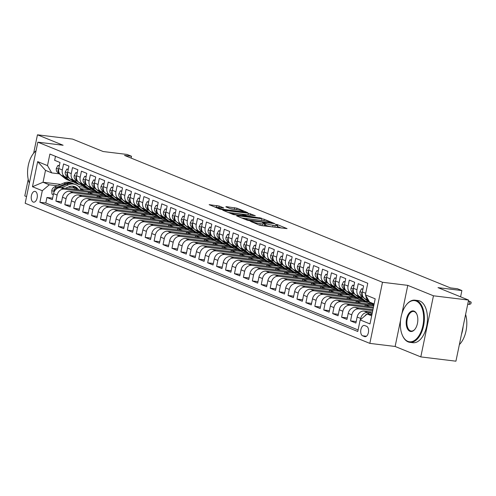 <?xml version="1.0" encoding="UTF-8"?>
<svg xmlns="http://www.w3.org/2000/svg" width="496" height="496" viewBox="0 0 496 496"><rect width="100%" height="100%" fill="white"/><g stroke="black" fill="none" stroke-linecap="round" stroke-linejoin="round"><path stroke-width="0.74" d="M250.263 221.179L259.222 225.091L261.479 225.618L287.06 228.625L277.493 224.669L275.385 224.316L276.768 224.924A5.338 0.657 11.7 0 1 277.58 225.469A5.338 0.657 11.7 0 1 275.162 225.525L273.091 225.277A5.338 0.657 11.7 0 1 265.875 223.597L263.091 222.741L262.558 222.754L263.94 223.361A5.338 0.657 11.7 0 1 264.759 223.907A5.338 0.657 11.7 0 1 262.334 223.963L260.264 223.708A5.338 0.657 11.7 0 1 253.047 222.034L250.263 221.179M33.176 202.046A5.437 3.013 -83 0 0 33.61 202.163A5.437 3.013 -83 0 0 37.2 197.526A5.437 3.013 -83 0 0 35.365 191.481A5.437 3.013 -83 0 0 34.931 191.363A5.437 3.013 -83 0 0 31.341 196.001A5.437 3.013 -83 0 0 33.176 202.046M219.12 206.026L209.145 204.668L219.74 209.045L221.991 209.566L247.578 212.579L236.983 208.202L226.312 206.652L225.81 206.838L230.237 208.636L236.666 209.672A4.464 0.552 11.7 0 1 241.161 210.577A4.464 0.552 11.7 0 1 243.375 211.532A4.464 0.552 11.7 0 1 241.354 211.581L225.01 209.585A4.464 0.552 11.7 0 1 220.509 208.686A4.464 0.552 11.7 0 1 218.296 207.725A4.464 0.552 11.7 0 1 220.317 207.681L223.801 207.991L219.12 206.026L218.798 207.582M400.57 320.193L395.126 346.468L420.8 356.903L433.454 295.796L468.584 300.08L437.999 287.643L461.888 290.557L457.424 288.746L450.399 287.885L124.49 155.403L131.514 156.259L127.05 154.442L103.162 151.528L72.583 139.097L37.454 134.813L33.647 153.208M433.454 295.796L407.78 285.361L382.49 282.274L37.832 142.166L63.122 145.254L37.454 134.813M237.156 215.729L236.654 215.921L246.996 220.125L249.252 220.646L274.834 223.659L264.238 219.282L261.981 218.761L237.156 215.729L237.082 216.095M233.368 214.582L222.772 210.211L248.353 213.218L255.291 215.71L244.466 214.501L243.964 214.687L246.896 215.884L261.392 218.172L233.368 214.582M28.229 179.372L24.8 195.92L26.555 196.633M468.584 300.08L455.929 361.187L420.8 356.903M52.619 198.158L46.953 197.464L52.309 199.64L53.556 193.614L57.133 195.064A6.801 5.599 -67.9 0 1 64.12 189.143L98.964 193.397L88.393 192.274L88.121 193.595M61.547 201.785L55.881 201.097L61.237 203.273L62.49 197.247L66.061 198.698A6.801 5.599 -67.9 0 1 73.048 192.777L107.892 197.024L97.321 195.901L97.049 197.228M70.475 205.412L64.809 204.724L70.165 206.9L71.418 200.874L74.989 202.325A6.801 5.599 -67.9 0 1 81.976 196.404L116.827 200.657L106.249 199.535L105.977 200.855M79.403 209.045L73.737 208.351L79.1 210.533L80.346 204.501L83.917 205.958A6.801 5.599 -67.9 0 1 90.904 200.037L125.755 204.284L115.177 203.162L114.905 204.488M88.331 212.672L82.671 211.984L88.028 214.16L89.274 208.134L92.845 209.585A6.801 5.599 -67.9 0 1 99.832 203.664L134.683 207.911L124.112 206.795L123.833 208.115M97.266 216.306L91.599 215.611L96.956 217.794L98.202 211.761L101.773 213.212A6.801 5.599 -67.9 0 1 108.76 207.291L143.611 211.544L133.04 210.422L132.767 211.742M106.194 219.933L100.527 219.244L105.884 221.421L107.13 215.394L110.701 216.845A6.801 5.599 -67.9 0 1 117.695 210.924L152.539 215.171L141.968 214.055L141.695 215.376M115.122 223.566L109.455 222.871L114.812 225.048L116.064 219.021L119.635 220.472A6.801 5.599 -67.9 0 1 126.623 214.551L161.467 218.804L150.896 217.682L150.623 219.003M124.05 227.193L118.383 226.505L123.74 228.681L124.992 222.654L128.563 224.105A6.801 5.599 -67.9 0 1 135.551 218.184L170.401 222.431L159.824 221.315L159.551 222.636M132.978 230.82L127.311 230.132L132.668 232.308L133.92 226.281L137.491 227.732A6.801 5.599 -67.9 0 1 144.479 221.811L179.329 226.064L168.752 224.942L168.479 226.263M141.906 234.453L136.245 233.759L141.602 235.941L142.848 229.908L146.419 231.365A6.801 5.599 -67.9 0 1 153.407 225.444L188.257 229.691L177.686 228.569L177.407 229.896M150.834 238.08L145.173 237.392L150.53 239.568L151.776 233.542L155.347 234.992A6.801 5.599 -67.9 0 1 162.335 229.071L197.185 233.318L186.614 232.202L186.341 233.523M159.768 241.713L154.101 241.019L159.458 243.201L160.704 237.169L164.275 238.626A6.801 5.599 -67.9 0 1 171.269 232.705L206.113 236.952L195.542 235.829L195.269 237.156M168.696 245.34L163.029 244.652L168.386 246.828L169.632 240.802L173.203 242.253A6.801 5.599 -67.9 0 1 180.197 236.332L215.041 240.579L204.47 239.463L204.197 240.783M177.624 248.973L171.957 248.279L177.314 250.461L178.566 244.429L182.137 245.88A6.801 5.599 -67.9 0 1 189.125 239.959L223.969 244.212L213.398 243.09L213.125 244.41M186.552 252.6L180.885 251.912L186.242 254.088L187.494 248.062L191.065 249.513A6.801 5.599 -67.9 0 1 198.053 243.592L232.903 247.839L222.326 246.723L222.053 248.043M195.48 256.234L189.813 255.539L195.176 257.715L196.422 251.689L199.993 253.14A6.801 5.599 -67.9 0 1 206.981 247.219L241.831 251.472L231.254 250.35L230.981 251.67M204.408 259.861L198.747 259.172L204.104 261.349L205.35 255.322L208.921 256.773A6.801 5.599 -67.9 0 1 215.909 250.852L250.759 255.099L240.188 253.983L239.909 255.304M213.336 263.488L207.675 262.799L213.032 264.976L214.278 258.949L217.849 260.4A6.801 5.599 -67.9 0 1 224.837 254.479L259.687 258.732L249.116 257.61L248.843 258.931M222.27 267.121L216.603 266.426L221.96 268.609L223.206 262.576L226.777 264.033A6.801 5.599 -67.9 0 1 233.771 258.112L268.615 262.359L258.044 261.237L257.771 262.564M231.198 270.748L225.531 270.06L230.888 272.236L232.134 266.209L235.712 267.66A6.801 5.599 -67.9 0 1 242.699 261.739L277.543 265.986L266.972 264.87L266.699 266.191M240.126 274.381L234.459 273.687L239.816 275.869L241.068 269.836L244.64 271.293A6.801 5.599 -67.9 0 1 251.627 265.372L286.471 269.619L275.9 268.497L275.627 269.818M249.054 278.008L243.387 277.32L248.744 279.496L249.996 273.47L253.568 274.92A6.801 5.599 -67.9 0 1 260.555 268.999L295.405 273.246L284.828 272.13L284.555 273.451M257.982 281.641L252.315 280.947L257.678 283.123L258.924 277.097L262.496 278.547A6.801 5.599 -67.9 0 1 269.483 272.626L304.333 276.88L293.756 275.757L293.483 277.078M266.91 285.268L261.249 284.58L266.606 286.756L267.852 280.73L271.424 282.181A6.801 5.599 -67.9 0 1 278.411 276.26L313.261 280.507L302.69 279.391L302.411 280.711M275.844 288.901L270.177 288.207L275.534 290.383L276.78 284.357L280.352 285.808A6.801 5.599 -67.9 0 1 287.339 279.887L322.189 284.14L311.618 283.018L311.345 284.338M284.772 292.528L279.105 291.84L284.462 294.016L285.708 287.99L289.28 289.441A6.801 5.599 -67.9 0 1 296.273 283.52L331.117 287.767L320.546 286.645L320.273 287.971M293.7 296.155L288.033 295.467L293.39 297.643L294.643 291.617L298.214 293.068A6.801 5.599 -67.9 0 1 305.201 287.147L340.045 291.4L329.474 290.278L329.201 291.598M302.628 299.789L296.961 299.094L302.318 301.277L303.571 295.244L307.142 296.701A6.801 5.599 -67.9 0 1 314.129 290.78L348.979 295.027L338.402 293.905L338.129 295.232M311.556 303.416L305.889 302.727L311.246 304.904L312.499 298.877L316.07 300.328A6.801 5.599 -67.9 0 1 323.057 294.407L357.907 298.654L347.33 297.538L347.057 298.859M320.484 307.049L314.824 306.354L320.18 308.537L321.427 302.504L324.998 303.955A6.801 5.599 -67.9 0 1 331.985 298.04L366.835 302.287L356.264 301.165L355.985 302.486M329.412 310.676L323.752 309.988L329.108 312.164L330.355 306.137L333.926 307.588A6.801 5.599 -67.9 0 1 340.913 301.667L373.773 305.672M338.346 314.309L332.68 313.615L338.036 315.791L339.283 309.764L342.854 311.215A6.801 5.599 -67.9 0 1 349.847 305.294L373.259 308.152M347.274 317.936L341.608 317.248L346.964 319.424L348.211 313.398L351.788 314.848A6.801 5.599 -67.9 0 1 358.775 308.927L372.744 310.632M356.202 321.563L350.536 320.875L355.892 323.051L357.145 317.025A6.801 5.599 -67.9 0 1 364.132 311.104L371.696 312.027M368.472 300.154L365.403 298.902A6.801 5.599 -67.9 0 1 362.34 291.921L363.587 285.894L358.23 283.718L356.984 289.745A6.801 5.599 -67.9 0 0 360.046 296.726A6.801 5.599 -67.9 0 0 361.237 297.036L362.923 297.24M360.046 296.726L356.475 295.275A6.801 5.599 112.1 0 1 353.412 288.294L354.659 282.261L349.302 280.085L348.056 286.111A6.801 5.599 -67.9 0 0 351.112 293.099A6.801 5.599 -67.9 0 0 352.309 293.403L353.995 293.613M351.112 293.099L347.541 291.648A6.801 5.599 112.1 0 1 344.484 284.661L345.731 278.634L340.374 276.458L339.128 282.484A6.801 5.599 -67.9 0 0 342.184 289.466A6.801 5.599 -67.9 0 0 343.381 289.776L345.067 289.98M342.184 289.466L338.613 288.015A6.801 5.599 112.1 0 1 335.556 281.034L336.803 275.007L331.446 272.825L330.2 278.857A6.801 5.599 -67.9 0 0 333.256 285.839A6.801 5.599 -67.9 0 0 334.447 286.149L336.139 286.353M333.256 285.839L329.685 284.388A6.801 5.599 112.1 0 1 326.622 277.4L327.875 271.374L322.518 269.198L321.265 275.224A6.801 5.599 -67.9 0 0 324.328 282.205A6.801 5.599 -67.9 0 0 325.519 282.515L327.211 282.72M324.328 282.205L320.757 280.755A6.801 5.599 112.1 0 1 317.694 273.773L318.947 267.747L313.59 265.565L312.337 271.597A6.801 5.599 -67.9 0 0 315.4 278.578A6.801 5.599 -67.9 0 0 316.591 278.888L318.283 279.093M315.4 278.578L311.829 277.128A6.801 5.599 112.1 0 1 308.766 270.14L310.019 264.114L304.656 261.938L303.409 267.964A6.801 5.599 -67.9 0 0 306.472 274.951A6.801 5.599 -67.9 0 0 307.663 275.255L309.355 275.466M306.472 274.951L302.901 273.494A6.801 5.599 112.1 0 1 299.838 266.513L301.084 260.487L295.728 258.311L294.481 264.337A6.801 5.599 -67.9 0 0 297.544 271.318A6.801 5.599 -67.9 0 0 298.735 271.628L300.421 271.833M297.544 271.318L293.967 269.867A6.801 5.599 112.1 0 1 290.91 262.886L292.156 256.854L286.8 254.677L285.553 260.704A6.801 5.599 -67.9 0 0 288.61 267.691A6.801 5.599 -67.9 0 0 289.807 267.995L291.493 268.206M288.61 267.691L285.039 266.24A6.801 5.599 112.1 0 1 281.982 259.253L283.228 253.227L277.872 251.05L276.625 257.077A6.801 5.599 -67.9 0 0 279.682 264.058A6.801 5.599 -67.9 0 0 280.879 264.368L282.565 264.573M279.682 264.058L276.111 262.607A6.801 5.599 112.1 0 1 273.054 255.626L274.3 249.593L268.944 247.417L267.691 253.444A6.801 5.599 -67.9 0 0 270.754 260.431A6.801 5.599 -67.9 0 0 271.944 260.741L273.637 260.946M270.754 260.431L267.183 258.98A6.801 5.599 112.1 0 1 264.12 251.993L265.372 245.966L260.016 243.79L258.763 249.817A6.801 5.599 -67.9 0 0 261.826 256.798A6.801 5.599 -67.9 0 0 263.016 257.108L264.709 257.312M261.826 256.798L258.255 255.347A6.801 5.599 112.1 0 1 255.192 248.366L256.444 242.339L251.088 240.157L249.835 246.19A6.801 5.599 -67.9 0 0 252.898 253.171A6.801 5.599 -67.9 0 0 254.088 253.481L255.781 253.685M252.898 253.171L249.327 251.72A6.801 5.599 112.1 0 1 246.264 244.733L247.51 238.706L242.153 236.53L240.907 242.556A6.801 5.599 -67.9 0 0 243.97 249.538A6.801 5.599 -67.9 0 0 245.16 249.848L246.853 250.052M243.97 249.538L240.399 248.087A6.801 5.599 112.1 0 1 237.336 241.106L238.582 235.079L233.225 232.897L231.979 238.929A6.801 5.599 -67.9 0 0 235.036 245.911A6.801 5.599 -67.9 0 0 236.232 246.221L237.919 246.425M235.036 245.911L231.465 244.46A6.801 5.599 112.1 0 1 228.408 237.479L229.654 231.446L224.297 229.27L223.051 235.296A6.801 5.599 -67.9 0 0 226.108 242.284A6.801 5.599 -67.9 0 0 227.304 242.587L228.991 242.798M226.108 242.284L222.537 240.827A6.801 5.599 112.1 0 1 219.48 233.845L220.726 227.819L215.369 225.643L214.123 231.669A6.801 5.599 -67.9 0 0 217.18 238.65A6.801 5.599 -67.9 0 0 218.37 238.96L220.063 239.165M217.18 238.65L213.609 237.2A6.801 5.599 112.1 0 1 210.552 230.218L211.798 224.186L206.441 222.01L205.189 228.036A6.801 5.599 -67.9 0 0 208.252 235.023A6.801 5.599 -67.9 0 0 209.442 235.327L211.135 235.538M208.252 235.023L204.681 233.573A6.801 5.599 112.1 0 1 201.618 226.585L202.87 220.559L197.513 218.383L196.261 224.409A6.801 5.599 -67.9 0 0 199.324 231.39A6.801 5.599 -67.9 0 0 200.514 231.7L202.207 231.905M199.324 231.39L195.753 229.939A6.801 5.599 112.1 0 1 192.69 222.958L193.942 216.926L188.579 214.749L187.333 220.782A6.801 5.599 -67.9 0 0 190.396 227.763A6.801 5.599 -67.9 0 0 191.586 228.073L193.279 228.278M190.396 227.763L186.825 226.312A6.801 5.599 112.1 0 1 183.762 219.325L185.008 213.299L179.651 211.122L178.405 217.149A6.801 5.599 -67.9 0 0 181.468 224.13A6.801 5.599 -67.9 0 0 182.658 224.44L184.345 224.645M181.468 224.13L177.897 222.679A6.801 5.599 112.1 0 1 174.834 215.698L176.08 209.672L170.723 207.489L169.477 213.522A6.801 5.599 -67.9 0 0 172.534 220.503A6.801 5.599 -67.9 0 0 173.73 220.813L175.417 221.018M172.534 220.503L168.962 219.052A6.801 5.599 112.1 0 1 165.906 212.065L167.152 206.038L161.795 203.862L160.549 209.889A6.801 5.599 -67.9 0 0 163.606 216.876A6.801 5.599 -67.9 0 0 164.802 217.18L166.489 217.384M163.606 216.876L160.034 215.419A6.801 5.599 112.1 0 1 156.978 208.438L158.224 202.411L152.867 200.229L151.621 206.262A6.801 5.599 -67.9 0 0 154.678 213.243A6.801 5.599 -67.9 0 0 155.868 213.553L157.561 213.757M154.678 213.243L151.106 211.792A6.801 5.599 112.1 0 1 148.044 204.811L149.296 198.778L143.939 196.602L142.687 202.628A6.801 5.599 -67.9 0 0 145.75 209.616A6.801 5.599 -67.9 0 0 146.94 209.92L148.633 210.13M145.75 209.616L142.178 208.159A6.801 5.599 112.1 0 1 139.116 201.178L140.368 195.151L135.011 192.975L133.759 199.001A6.801 5.599 -67.9 0 0 136.822 205.983A6.801 5.599 -67.9 0 0 138.012 206.293L139.705 206.497M136.822 205.983L133.25 204.532A6.801 5.599 112.1 0 1 130.188 197.551L131.44 191.518L126.077 189.342L124.831 195.368A6.801 5.599 -67.9 0 0 127.894 202.356A6.801 5.599 -67.9 0 0 129.084 202.659L130.777 202.87M127.894 202.356L124.322 200.905A6.801 5.599 112.1 0 1 121.26 193.917L122.506 187.891L117.149 185.715L115.903 191.741A6.801 5.599 -67.9 0 0 118.966 198.722A6.801 5.599 -67.9 0 0 120.156 199.032L121.842 199.237M118.966 198.722L115.388 197.272A6.801 5.599 112.1 0 1 112.332 190.29L113.578 184.264L108.221 182.082L106.975 188.114A6.801 5.599 -67.9 0 0 110.031 195.095A6.801 5.599 -67.9 0 0 111.228 195.405L112.914 195.61M110.031 195.095L106.46 193.645A6.801 5.599 112.1 0 1 103.404 186.657L104.65 180.631L99.293 178.455L98.047 184.481A6.801 5.599 -67.9 0 0 101.103 191.462A6.801 5.599 -67.9 0 0 102.3 191.772L103.986 191.977M101.103 191.462L97.532 190.011A6.801 5.599 112.1 0 1 94.476 183.03L95.722 177.004L90.365 174.821L89.113 180.854A6.801 5.599 -67.9 0 0 92.175 187.835A6.801 5.599 -67.9 0 0 93.366 188.145L95.058 188.35M92.175 187.835L88.604 186.384A6.801 5.599 112.1 0 1 85.541 179.397L86.794 173.371L81.437 171.194L80.185 177.221A6.801 5.599 -67.9 0 0 83.247 184.208A6.801 5.599 -67.9 0 0 84.438 184.512L86.13 184.723M83.247 184.208L79.676 182.751A6.801 5.599 112.1 0 1 76.613 175.77L77.866 169.744L72.509 167.567L71.257 173.594A6.801 5.599 -67.9 0 0 74.319 180.575A6.801 5.599 -67.9 0 0 75.51 180.885L77.202 181.09M74.319 180.575L70.748 179.124A6.801 5.599 112.1 0 1 67.685 172.143L68.932 166.11L63.575 163.934L62.329 169.961A6.801 5.599 -67.9 0 0 65.391 176.948A6.801 5.599 -67.9 0 0 66.582 177.252L68.268 177.463M53.556 193.614A6.801 5.599 112.1 0 1 60.549 187.693L95.393 191.94L98.964 193.397M62.49 197.247A6.801 5.599 112.1 0 1 69.477 191.326L104.321 195.573L107.892 197.024M71.418 200.874A6.801 5.599 112.1 0 1 78.405 194.953L113.255 199.2L116.827 200.657M80.346 204.501A6.801 5.599 112.1 0 1 87.333 198.58L122.183 202.833L125.755 204.284M89.274 208.134A6.801 5.599 112.1 0 1 96.261 202.213L131.111 206.46L134.683 207.911M98.202 211.761A6.801 5.599 112.1 0 1 105.189 205.84L140.039 210.093L143.611 211.544M107.13 215.394A6.801 5.599 112.1 0 1 114.123 209.473L148.967 213.72L152.539 215.171M116.064 219.021A6.801 5.599 112.1 0 1 123.051 213.1L157.895 217.353L161.467 218.804M124.992 222.654A6.801 5.599 112.1 0 1 131.979 216.733L166.823 220.98L170.401 222.431M133.92 226.281A6.801 5.599 112.1 0 1 140.907 220.36L175.758 224.607L179.329 226.064M142.848 229.908A6.801 5.599 112.1 0 1 149.835 223.994L184.686 228.241L188.257 229.691M151.776 233.542A6.801 5.599 112.1 0 1 158.763 227.621L193.614 231.868L197.185 233.318M160.704 237.169A6.801 5.599 112.1 0 1 167.691 231.248L202.542 235.501L206.113 236.952M169.632 240.802A6.801 5.599 112.1 0 1 176.626 234.881L211.47 239.128L215.041 240.579M178.566 244.429A6.801 5.599 112.1 0 1 185.554 238.508L220.398 242.761L223.969 244.212M187.494 248.062A6.801 5.599 112.1 0 1 194.482 242.141L229.332 246.388L232.903 247.839M196.422 251.689A6.801 5.599 112.1 0 1 203.41 245.768L238.26 250.021L241.831 251.472M205.35 255.322A6.801 5.599 112.1 0 1 212.338 249.401L247.188 253.648L250.759 255.099M214.278 258.949A6.801 5.599 112.1 0 1 221.266 253.028L256.116 257.275L259.687 258.732M223.206 262.576A6.801 5.599 112.1 0 1 230.2 256.655L265.044 260.908L268.615 262.359M232.134 266.209A6.801 5.599 112.1 0 1 239.128 260.288L273.972 264.535L277.543 265.986M241.068 269.836A6.801 5.599 112.1 0 1 248.056 263.915L282.9 268.169L286.471 269.619M249.996 273.47A6.801 5.599 112.1 0 1 256.984 267.549L291.834 271.796L295.405 273.246M258.924 277.097A6.801 5.599 112.1 0 1 265.912 271.176L300.762 275.429L304.333 276.88M267.852 280.73A6.801 5.599 112.1 0 1 274.84 274.809L309.69 279.056L313.261 280.507M276.78 284.357A6.801 5.599 112.1 0 1 283.768 278.436L318.618 282.683L322.189 284.14M285.708 287.99A6.801 5.599 112.1 0 1 292.702 282.069L327.546 286.316L331.117 287.767M294.643 291.617A6.801 5.599 112.1 0 1 301.63 285.696L336.474 289.943L340.045 291.4M303.571 295.244A6.801 5.599 112.1 0 1 310.558 289.323L345.402 293.576L348.979 295.027M312.499 298.877A6.801 5.599 112.1 0 1 319.486 292.956L354.336 297.203L357.907 298.654M321.427 302.504A6.801 5.599 112.1 0 1 328.414 296.583L363.264 300.836L366.835 302.287M330.355 306.137A6.801 5.599 112.1 0 1 337.342 300.216L372.192 304.463L373.879 305.152M339.283 309.764A6.801 5.599 112.1 0 1 346.27 303.843L373.463 307.16M348.211 313.398A6.801 5.599 112.1 0 1 355.204 307.477L372.949 309.64M366.687 326.343L364.721 325.543A5.27 2.914 -83 0 0 364.3 325.432A5.27 2.914 -83 0 0 360.821 329.921A5.27 2.914 -83 0 0 362.601 335.786L364.566 336.586A5.27 2.914 -83 0 0 364.988 336.691A5.27 2.914 -83 0 0 368.46 332.202A5.27 2.914 -83 0 0 366.687 326.343M382.49 282.274L369.836 343.381L25.178 203.273L37.832 142.166M46.953 197.464L45.806 202.994L39.903 202.275L357.777 331.495L360.17 319.932L367.158 314.011L371.926 314.594M39.903 202.275L42.296 190.718L32.476 186.725L37.677 161.622L47.498 165.614L49.891 154.051L367.765 283.272L365.366 294.835L375.193 298.821L369.991 323.925L360.17 319.932M360.462 319.684L360.716 318.475A6.801 5.599 -67.9 0 1 367.703 312.554L369.811 312.815M368.441 300.099A6.801 5.599 -67.9 0 1 365.769 295.523M55.471 156.321L54.647 160.307L60.004 162.483L58.757 168.51A6.801 5.599 112.1 0 0 61.82 175.491L65.391 176.948M350.536 320.875L351.788 314.848M341.608 317.248L342.854 311.215M332.68 313.615L333.926 307.588M323.752 309.988L324.998 303.955M314.824 306.354L316.07 300.328M305.889 302.727L307.142 296.701M296.961 299.094L298.214 293.068M288.033 295.467L289.28 289.441M279.105 291.84L280.352 285.808M270.177 288.207L271.424 282.181M261.249 284.58L262.496 278.547M252.315 280.947L253.568 274.92M243.387 277.32L244.64 271.293M234.459 273.687L235.712 267.66M225.531 270.06L226.777 264.033M216.603 266.426L217.849 260.4M207.675 262.799L208.921 256.773M198.747 259.172L199.993 253.14M189.813 255.539L191.065 249.513M180.885 251.912L182.137 245.88M171.957 248.279L173.203 242.253M163.029 244.652L164.275 238.626M154.101 241.019L155.347 234.992M145.173 237.392L146.419 231.365M136.245 233.759L137.491 227.732M127.311 230.132L128.563 224.105M118.383 226.505L119.635 220.472M109.455 222.871L110.701 216.845M100.527 219.244L101.773 213.212M91.599 215.611L92.845 209.585M82.671 211.984L83.917 205.958M73.737 208.351L74.989 202.325M64.809 204.724L66.061 198.698M55.881 201.097L57.133 195.064M45.806 202.994L358.093 329.945M83.954 186.422L83.787 187.221L78.715 186.608M60.593 184.394L43.04 182.255L49.29 184.797L57.3 185.771M68.188 187.097L73.985 187.81M80.253 188.573L90.036 189.763L80.358 188.753M83.787 187.221L90.036 189.763M367.158 314.011L371.665 315.847M374.127 303.955L369.619 302.126L365.366 294.835M395.126 346.468L369.836 343.381M131.136 158.1L131.514 156.259M460.592 296.831L461.888 290.557M59.34 173.829L51.751 172.906L45.502 170.364L43.04 182.255L32.476 186.725M103.695 195.498L98.933 193.558M112.623 199.125L107.861 197.191M121.551 202.752L116.789 200.818M130.479 206.386L125.717 204.451M139.413 210.013L134.645 208.078M148.341 213.646L143.58 211.705M157.269 217.273L152.508 215.338M166.197 220.906L161.436 218.965M175.125 224.533L170.364 222.599M184.053 228.16L179.292 226.226M192.981 231.793L188.22 229.859M201.915 235.42L197.148 233.486M210.843 239.053L206.082 237.119M219.771 242.68L215.01 240.746M228.699 246.314L223.938 244.373M237.627 249.941L232.866 248.006M246.555 253.574L241.794 251.633M255.483 257.201L250.722 255.266M264.418 260.828L259.656 258.893M273.346 264.461L268.584 262.527M282.274 268.088L277.512 266.154M291.202 271.721L286.44 269.787M300.13 275.348L295.368 273.414M309.058 278.981L304.296 277.041M317.992 282.608L313.224 280.674M326.92 286.242L322.158 284.301M335.848 289.869L331.086 287.934M344.776 293.496L340.014 291.561M353.704 297.129L348.942 295.194M362.632 300.756L357.87 298.821M371.56 304.389L366.798 302.448M94.767 191.865L90.005 189.931M373.736 305.84L365.192 304.798L364.92 306.119M369.954 306.733L365.192 304.798M361.026 303.099L356.264 301.165M352.098 299.472L347.33 297.538M343.164 295.845L338.402 293.905M334.236 292.212L329.474 290.278M325.308 288.585L320.546 286.645M316.38 284.952L311.618 283.018M307.452 281.325L302.69 279.391M298.524 277.692L293.756 275.757M289.59 274.065L284.828 272.13M280.662 270.438L275.9 268.497M271.734 266.805L266.972 264.87M262.806 263.178L258.044 261.237M253.878 259.544L249.116 257.61M244.95 255.917L240.188 253.983M236.022 252.284L231.254 250.35M227.087 248.657L222.326 246.723M218.159 245.024L213.398 243.09M209.231 241.397L204.47 239.463M200.303 237.77L195.542 235.829M191.375 234.137L186.614 232.202M182.447 230.51L177.686 228.569M173.513 226.877L168.752 224.942M164.585 223.25L159.824 221.315M155.657 219.616L150.896 217.682M146.729 215.989L141.968 214.055M137.801 212.356L133.04 210.422M128.873 208.729L124.112 206.795M119.945 205.102L115.177 203.162M111.011 201.469L106.249 199.535M102.083 197.842L97.321 195.901M93.155 194.209L88.393 192.274M47.498 165.614L51.751 172.906M49.29 184.797L42.296 190.718M84.227 190.582L80.544 189.081M37.677 161.622L45.502 170.364M407.78 285.361L401.958 313.478M264.759 223.907L264.411 225.556A5.338 0.657 11.7 0 1 261.993 225.618L260.319 225.413M277.58 225.469L277.239 227.125A5.338 0.657 11.7 0 1 274.815 227.18L272.75 226.926A5.338 0.657 11.7 0 1 265.534 225.246L264.56 224.855M281.393 228.048L277.388 226.418M262.799 220.615L241.726 217.98M247.963 219.964L271.331 222.989L271.864 222.977L270.413 222.344A5.338 0.657 11.7 0 0 263.196 220.664L248.298 218.848A5.338 0.657 11.7 0 0 245.88 218.903A5.338 0.657 11.7 0 0 246.692 219.449L247.963 219.964L247.876 220.391M228.098 212.443L248.012 214.867L248.353 213.218M249.172 215.078L248.012 214.867M234.019 213.23A4.464 0.552 11.7 0 0 231.992 213.274A4.464 0.552 11.7 0 0 234.205 214.235A4.464 0.552 11.7 0 0 238.706 215.134L245.222 215.816L242.029 214.452L234.019 213.23M235.544 209.535L231.334 208.959M218.575 207.601L214.47 206.9M364.92 315.915A4.501 3.708 -67.9 0 1 367.121 313.937L372.527 311.68M371.213 314.507L372.012 314.179M372.211 313.212L369.576 314.309M467.722 304.24L469.253 304.426L469.867 301.45L468.336 301.264M469.253 304.426L470.859 303.843L471.2 302.188L468.416 300.861M407.83 341.347A20.733 11.476 -83 0 0 422.896 325.63A20.733 11.476 -83 0 0 416.175 301.053A20.733 11.476 -83 0 0 406.311 304.897A20.733 11.476 -83 0 0 402.56 335.656A20.733 11.476 -83 0 0 407.83 341.347M406.453 304.724A21.247 11.761 97 0 1 406.59 304.55A21.247 11.761 97 0 1 414.997 300.161A21.247 11.761 97 0 1 416.702 300.607A21.247 11.761 97 0 1 423.875 324.241A21.247 11.761 97 0 1 409.857 342.339A21.247 11.761 97 0 1 408.152 341.899A21.247 11.761 97 0 1 402.746 336.065A21.247 11.761 97 0 1 402.653 335.86M409.919 331.272A10.366 5.741 97 0 1 406.559 318.984A10.366 5.741 97 0 1 414.092 311.128A10.366 5.741 97 0 1 416.727 313.974A10.366 5.741 97 0 1 414.854 329.35A10.366 5.741 97 0 1 409.919 331.272M416.82 314.179A9.858 5.456 -83 0 0 414.408 311.674A9.858 5.456 -83 0 0 413.621 311.469A9.858 5.456 -83 0 0 407.117 319.864A9.858 5.456 -83 0 0 410.44 330.832A9.858 5.456 -83 0 0 411.234 331.037A9.858 5.456 -83 0 0 414.997 329.17M465.608 314.445A21.247 11.761 97 0 1 459.358 344.608M463.134 326.387A21.247 11.761 97 0 1 461.454 334.509M414.997 300.161L418.091 300.539A21.247 11.761 97 0 1 419.796 300.985A21.247 11.761 97 0 1 426.969 324.62A21.247 11.761 97 0 1 412.945 342.717L409.857 342.339M33.666 153.183A21.247 11.761 97 0 1 33.809 153.004A21.247 11.761 97 0 1 36.065 150.71M36.028 150.883A20.733 11.476 -83 0 0 33.53 153.357A20.733 11.476 -83 0 0 29.351 183.129M362.867 289.366L361.51 288.815L359.935 291.753A4.501 3.708 112.1 0 0 361.193 295.833L368.472 301.742A13.001 10.707 112.1 0 0 370.741 303.087L372.434 303.781A13.001 10.707 112.1 0 0 372.98 303.98M372.719 303.385L372.936 303.558A13.001 10.707 112.1 0 0 374.052 304.333M369.948 302.256L370.165 302.436A13.001 10.707 112.1 0 0 372.434 303.781M374.027 304.426L373.507 304.215A13.001 10.707 -67.9 0 1 371.237 302.87L371.02 302.69M366.246 299.249L369.47 301.872M368.993 301.047L367.313 299.683M362.198 292.95L361.547 293.706A4.501 3.708 112.1 0 0 362.861 296.496M362.948 288.988L361.51 288.815M353.939 285.739L352.582 285.188L351.007 288.126A4.501 3.708 112.1 0 0 352.259 292.2L359.544 298.115A13.001 10.707 112.1 0 0 361.813 299.46L363.506 300.148A13.001 10.707 112.1 0 0 364.052 300.347M360.084 296.744L364.008 299.931A13.001 10.707 112.1 0 0 366.277 301.277A13.001 10.707 112.1 0 0 368.633 301.872M357.312 295.616L361.237 298.803A13.001 10.707 112.1 0 0 363.506 300.148M366.277 301.277L364.579 300.582A13.001 10.707 -67.9 0 1 362.309 299.237L358.385 296.056M353.27 289.323L352.619 290.073A4.501 3.708 112.1 0 0 353.933 292.869M354.02 285.361L352.582 285.188M345.011 282.106L343.654 281.554L342.073 284.493A4.501 3.708 112.1 0 0 343.331 288.573L350.61 294.488A13.001 10.707 112.1 0 0 352.879 295.833L354.578 296.521A13.001 10.707 112.1 0 0 355.124 296.72M351.156 293.111L355.08 296.298A13.001 10.707 112.1 0 0 357.349 297.643A13.001 10.707 112.1 0 0 359.705 298.245M348.384 291.989L352.309 295.176A13.001 10.707 112.1 0 0 354.578 296.521M357.349 297.643L355.651 296.955A13.001 10.707 -67.9 0 1 353.381 295.61L349.457 292.423M344.342 285.69L343.691 286.446A4.501 3.708 112.1 0 0 344.999 289.236M345.092 281.728L343.654 281.554M336.083 278.479L334.726 277.927L333.145 280.866A4.501 3.708 112.1 0 0 334.403 284.946L341.682 290.854A13.001 10.707 112.1 0 0 343.951 292.2L345.65 292.888A13.001 10.707 112.1 0 0 346.196 293.093M342.221 289.484L346.146 292.671A13.001 10.707 112.1 0 0 348.415 294.016A13.001 10.707 112.1 0 0 350.777 294.612M339.456 288.356L343.381 291.543A13.001 10.707 112.1 0 0 345.65 292.888M348.415 294.016L346.723 293.328A13.001 10.707 -67.9 0 1 344.453 291.983L340.529 288.796M335.408 282.063L334.757 282.813A4.501 3.708 112.1 0 0 336.071 285.609M336.164 278.101L334.726 277.927M327.155 274.846L325.791 274.294L324.217 277.233A4.501 3.708 112.1 0 0 325.475 281.313L332.754 287.227A13.001 10.707 112.1 0 0 335.023 288.573L336.722 289.261A13.001 10.707 112.1 0 0 337.261 289.459M333.293 285.851L337.218 289.038A13.001 10.707 112.1 0 0 339.487 290.383A13.001 10.707 112.1 0 0 341.849 290.985M330.528 284.729L334.453 287.916A13.001 10.707 112.1 0 0 336.722 289.261M339.487 290.383L337.795 289.695A13.001 10.707 -67.9 0 1 335.525 288.35L331.601 285.163M326.48 278.43L325.829 279.186A4.501 3.708 112.1 0 0 327.143 281.982M327.23 274.468L325.791 274.294M318.227 271.219L316.863 270.667L315.289 273.606A4.501 3.708 112.1 0 0 316.547 277.686L323.826 283.594A13.001 10.707 112.1 0 0 326.095 284.94L327.794 285.628A13.001 10.707 112.1 0 0 328.333 285.832M324.365 282.224L328.29 285.411A13.001 10.707 112.1 0 0 330.559 286.756A13.001 10.707 112.1 0 0 332.915 287.351M321.6 281.096L325.525 284.282A13.001 10.707 112.1 0 0 327.794 285.628M330.559 286.756L328.86 286.068A13.001 10.707 -67.9 0 1 326.591 284.723L322.673 281.536M317.552 274.803L316.901 275.553A4.501 3.708 112.1 0 0 318.215 278.349M318.302 270.841L316.863 270.667M309.299 267.592L307.935 267.034L306.361 269.979A4.501 3.708 112.1 0 0 307.619 274.052L314.898 279.967A13.001 10.707 112.1 0 0 317.167 281.313L318.86 282.001A13.001 10.707 112.1 0 0 319.405 282.199M315.437 278.591L319.362 281.784A13.001 10.707 112.1 0 0 321.631 283.123A13.001 10.707 112.1 0 0 323.987 283.724M312.672 277.469L316.597 280.655A13.001 10.707 112.1 0 0 318.86 282.001M321.631 283.123L319.932 282.435A13.001 10.707 -67.9 0 1 317.663 281.089L313.739 277.903M308.624 271.169L307.973 271.926A4.501 3.708 112.1 0 0 309.287 274.722L307.619 274.052M309.374 267.214L307.935 267.034M300.365 263.959L299.007 263.407L297.433 266.346A4.501 3.708 112.1 0 0 298.691 270.425L305.97 276.334A13.001 10.707 112.1 0 0 308.239 277.679L309.932 278.374A13.001 10.707 112.1 0 0 310.477 278.572M306.509 274.964L310.434 278.151A13.001 10.707 112.1 0 0 312.703 279.496A13.001 10.707 112.1 0 0 315.059 280.097M303.738 273.842L307.663 277.028A13.001 10.707 112.1 0 0 309.932 278.374M312.703 279.496L311.004 278.808A13.001 10.707 -67.9 0 1 308.735 277.462L304.811 274.276M299.696 267.542L299.045 268.299A4.501 3.708 112.1 0 0 300.359 271.089L298.691 270.425M300.446 263.581L299.007 263.407M291.437 260.332L290.079 259.774L288.505 262.719A4.501 3.708 112.1 0 0 289.757 266.792L297.042 272.707A13.001 10.707 112.1 0 0 299.311 274.052L301.004 274.741A13.001 10.707 112.1 0 0 301.549 274.939M297.581 271.337L301.506 274.524A13.001 10.707 112.1 0 0 303.775 275.869A13.001 10.707 112.1 0 0 306.131 276.464M294.81 270.208L298.735 273.395A13.001 10.707 112.1 0 0 301.004 274.741M303.775 275.869L302.076 275.175A13.001 10.707 -67.9 0 1 299.807 273.829L295.883 270.642M290.768 263.915L290.117 264.666A4.501 3.708 112.1 0 0 291.425 267.462L289.757 266.792M291.518 259.954L290.079 259.774M282.509 256.699L281.151 256.147L279.57 259.086A4.501 3.708 112.1 0 0 280.829 263.165L288.108 269.074A13.001 10.707 112.1 0 0 290.377 270.419L292.076 271.114A13.001 10.707 112.1 0 0 292.621 271.312M288.653 267.704L292.572 270.89A13.001 10.707 112.1 0 0 294.841 272.236A13.001 10.707 112.1 0 0 297.203 272.837M285.882 266.581L289.807 269.768A13.001 10.707 112.1 0 0 292.076 271.114M294.841 272.236L293.148 271.548A13.001 10.707 -67.9 0 1 290.879 270.202L286.955 267.015M281.84 260.282L281.189 261.039A4.501 3.708 112.1 0 0 282.497 263.829L280.829 263.165M282.59 256.32L281.151 256.147M273.581 253.072L272.217 252.52L270.642 255.459A4.501 3.708 112.1 0 0 271.901 259.532L279.18 265.447A13.001 10.707 112.1 0 0 281.449 266.792L283.148 267.48A13.001 10.707 112.1 0 0 283.687 267.685M279.719 264.077L283.644 267.263A13.001 10.707 112.1 0 0 285.913 268.609A13.001 10.707 112.1 0 0 288.275 269.204M276.954 262.948L280.879 266.135A13.001 10.707 112.1 0 0 283.148 267.48M285.913 268.609L284.22 267.914A13.001 10.707 -67.9 0 1 281.951 266.575L278.027 263.388M272.905 256.655L272.254 257.405A4.501 3.708 112.1 0 0 273.569 260.202L271.901 259.532M273.662 252.693L272.217 252.52M264.653 249.438L263.289 248.887L261.714 251.825A4.501 3.708 112.1 0 0 262.973 255.905L270.252 261.82A13.001 10.707 112.1 0 0 272.521 263.165L274.22 263.853A13.001 10.707 112.1 0 0 274.759 264.052M270.791 260.443L274.716 263.63A13.001 10.707 112.1 0 0 276.985 264.976A13.001 10.707 112.1 0 0 279.341 265.577M268.026 259.321L271.951 262.508A13.001 10.707 112.1 0 0 274.22 263.853M276.985 264.976L275.292 264.287A13.001 10.707 -67.9 0 1 273.023 262.942L269.099 259.755M263.977 253.022L263.326 253.778A4.501 3.708 112.1 0 0 264.641 256.575L262.973 255.905M264.728 249.06L263.289 248.887M255.725 245.811L254.361 245.26L252.786 248.198A4.501 3.708 112.1 0 0 254.045 252.278L261.324 258.187A13.001 10.707 112.1 0 0 263.593 259.532L265.292 260.22A13.001 10.707 112.1 0 0 265.831 260.425M261.863 256.816L265.788 260.003A13.001 10.707 112.1 0 0 268.057 261.349A13.001 10.707 112.1 0 0 270.413 261.944M259.098 255.688L263.023 258.875A13.001 10.707 112.1 0 0 265.292 260.22M268.057 261.349L266.358 260.66A13.001 10.707 -67.9 0 1 264.089 259.315L260.171 256.128M255.049 249.395L254.398 250.145A4.501 3.708 112.1 0 0 255.713 252.941M255.8 245.433L254.361 245.26M246.791 242.178L245.433 241.626L243.858 244.565A4.501 3.708 112.1 0 0 245.117 248.645L252.396 254.56A13.001 10.707 112.1 0 0 254.665 255.905L256.358 256.593A13.001 10.707 112.1 0 0 256.903 256.792M252.935 253.183L256.86 256.37A13.001 10.707 112.1 0 0 259.129 257.715A13.001 10.707 112.1 0 0 261.485 258.317M250.17 252.061L254.088 255.248A13.001 10.707 112.1 0 0 256.358 256.593M259.129 257.715L257.43 257.027A13.001 10.707 -67.9 0 1 255.161 255.682L251.236 252.495M246.121 245.762L245.47 246.518A4.501 3.708 112.1 0 0 246.785 249.314M246.872 241.806L245.433 241.626M237.863 238.551L236.505 237.999L234.93 240.938A4.501 3.708 112.1 0 0 236.189 245.018L243.468 250.926A13.001 10.707 112.1 0 0 245.737 252.272L247.43 252.96A13.001 10.707 112.1 0 0 247.975 253.165M244.007 249.556L247.932 252.743A13.001 10.707 112.1 0 0 250.201 254.088A13.001 10.707 112.1 0 0 252.557 254.69M241.236 248.434L245.16 251.615A13.001 10.707 112.1 0 0 247.43 252.96M250.201 254.088L248.502 253.4A13.001 10.707 -67.9 0 1 246.233 252.055L242.308 248.868M237.193 242.135L236.542 242.885A4.501 3.708 112.1 0 0 237.857 245.681M237.944 238.173L236.505 237.999M228.935 234.924L227.577 234.366L225.996 237.311A4.501 3.708 112.1 0 0 227.255 241.385L234.54 247.299A13.001 10.707 112.1 0 0 236.809 248.645L238.502 249.333A13.001 10.707 112.1 0 0 239.047 249.531M235.079 245.929L239.004 249.116A13.001 10.707 112.1 0 0 241.273 250.461A13.001 10.707 112.1 0 0 243.629 251.057M232.308 244.801L236.232 247.988A13.001 10.707 112.1 0 0 238.502 249.333M241.273 250.461L239.574 249.767A13.001 10.707 -67.9 0 1 237.305 248.422L233.38 245.235M228.265 238.508L227.614 239.258A4.501 3.708 112.1 0 0 228.923 242.054M229.016 234.546L227.577 234.366M220.007 231.291L218.649 230.739L217.068 233.678A4.501 3.708 112.1 0 0 218.327 237.758L225.606 243.666A13.001 10.707 112.1 0 0 227.875 245.012L229.574 245.706A13.001 10.707 112.1 0 0 230.119 245.904M226.145 242.296L230.07 245.483A13.001 10.707 112.1 0 0 232.339 246.828A13.001 10.707 112.1 0 0 234.701 247.43M223.38 241.174L227.304 244.361A13.001 10.707 112.1 0 0 229.574 245.706M232.339 246.828L230.646 246.14A13.001 10.707 -67.9 0 1 228.377 244.795L224.452 241.608M219.331 234.875L218.68 235.631A4.501 3.708 112.1 0 0 219.995 238.421M220.088 230.913L218.649 230.739M211.079 227.664L209.715 227.106L208.14 230.051A4.501 3.708 112.1 0 0 209.399 234.124L216.678 240.039A13.001 10.707 112.1 0 0 218.947 241.385L220.646 242.073A13.001 10.707 112.1 0 0 221.185 242.271M217.217 238.669L221.142 241.856A13.001 10.707 112.1 0 0 223.411 243.201A13.001 10.707 112.1 0 0 225.773 243.796M214.452 237.541L218.376 240.727A13.001 10.707 112.1 0 0 220.646 242.073M223.411 243.201L221.718 242.507A13.001 10.707 -67.9 0 1 219.449 241.161L215.524 237.975M210.403 231.248L209.752 231.998A4.501 3.708 112.1 0 0 211.067 234.794L209.399 234.124M211.153 227.286L209.715 227.106M202.151 224.031L200.787 223.479L199.212 226.418A4.501 3.708 112.1 0 0 200.471 230.497L207.75 236.412A13.001 10.707 112.1 0 0 210.019 237.751L211.718 238.446A13.001 10.707 112.1 0 0 212.257 238.644M208.289 235.036L212.214 238.223A13.001 10.707 112.1 0 0 214.483 239.568A13.001 10.707 112.1 0 0 216.839 240.169M205.524 233.914L209.448 237.1A13.001 10.707 112.1 0 0 211.718 238.446M214.483 239.568L212.784 238.88A13.001 10.707 -67.9 0 1 210.521 237.534L206.596 234.348M201.475 227.614L200.824 228.371A4.501 3.708 112.1 0 0 202.139 231.161L200.471 230.497M202.225 223.653L200.787 223.479M193.223 220.404L191.859 219.852L190.284 222.791A4.501 3.708 112.1 0 0 191.543 226.87L198.822 232.779A13.001 10.707 112.1 0 0 201.091 234.124L202.79 234.813A13.001 10.707 112.1 0 0 203.329 235.017M199.361 231.409L203.286 234.596A13.001 10.707 112.1 0 0 205.555 235.941A13.001 10.707 112.1 0 0 207.911 236.536M196.596 230.28L200.52 233.467A13.001 10.707 112.1 0 0 202.79 234.813M205.555 235.941L203.856 235.253A13.001 10.707 -67.9 0 1 201.587 233.907L197.662 230.721M192.547 223.987L191.896 224.738A4.501 3.708 112.1 0 0 193.211 227.534L191.543 226.87M193.297 220.026L191.859 219.852M184.289 216.771L182.931 216.219L181.356 219.158A4.501 3.708 112.1 0 0 182.615 223.237L189.894 229.152A13.001 10.707 112.1 0 0 192.163 230.497L193.855 231.186A13.001 10.707 112.1 0 0 194.401 231.384M190.433 227.776L194.358 230.962A13.001 10.707 112.1 0 0 196.627 232.308A13.001 10.707 112.1 0 0 198.983 232.909M187.668 226.653L191.586 229.84A13.001 10.707 112.1 0 0 193.855 231.186M196.627 232.308L194.928 231.62A13.001 10.707 -67.9 0 1 192.659 230.274L188.734 227.087M183.619 220.354L182.968 221.111A4.501 3.708 112.1 0 0 184.283 223.907L182.615 223.237M184.369 216.392L182.931 216.219M175.361 213.144L174.003 212.592L172.428 215.531A4.501 3.708 112.1 0 0 173.681 219.61L180.966 225.519A13.001 10.707 112.1 0 0 183.235 226.864L184.927 227.552A13.001 10.707 112.1 0 0 185.473 227.757M181.505 224.149L185.43 227.335A13.001 10.707 112.1 0 0 187.699 228.681A13.001 10.707 112.1 0 0 190.055 229.276M178.734 223.02L182.658 226.207A13.001 10.707 112.1 0 0 184.927 227.552M187.699 228.681L186 227.993A13.001 10.707 -67.9 0 1 183.731 226.647L179.806 223.46M174.691 216.727L174.04 217.477A4.501 3.708 112.1 0 0 175.355 220.274L173.681 219.61M175.441 212.765L174.003 212.592M166.433 209.51L165.075 208.959L163.494 211.897A4.501 3.708 112.1 0 0 164.753 215.977L172.031 221.892A13.001 10.707 112.1 0 0 174.301 223.237L175.999 223.925A13.001 10.707 112.1 0 0 176.545 224.124M172.577 220.515L176.502 223.702A13.001 10.707 112.1 0 0 178.771 225.048A13.001 10.707 112.1 0 0 181.127 225.649M169.806 219.393L173.73 222.58A13.001 10.707 112.1 0 0 175.999 223.925M178.771 225.048L177.072 224.359A13.001 10.707 -67.9 0 1 174.803 223.014L170.878 219.827M165.763 213.094L165.112 213.85A4.501 3.708 112.1 0 0 166.42 216.647M166.513 209.138L165.075 208.959M157.505 205.883L156.141 205.332L154.566 208.27A4.501 3.708 112.1 0 0 155.825 212.35L163.103 218.259A13.001 10.707 112.1 0 0 165.373 219.604L167.071 220.298A13.001 10.707 112.1 0 0 167.611 220.497M163.643 216.888L167.567 220.075A13.001 10.707 112.1 0 0 169.837 221.421A13.001 10.707 112.1 0 0 172.199 222.022M160.878 215.766L164.802 218.953A13.001 10.707 112.1 0 0 167.071 220.298M169.837 221.421L168.144 220.732A13.001 10.707 -67.9 0 1 165.875 219.387L161.95 216.2M156.829 209.467L156.178 210.217A4.501 3.708 112.1 0 0 157.492 213.013M157.585 205.505L156.141 205.332M148.577 202.256L147.213 201.698L145.638 204.643A4.501 3.708 112.1 0 0 146.897 208.717L154.175 214.632A13.001 10.707 112.1 0 0 156.445 215.977L158.143 216.665A13.001 10.707 112.1 0 0 158.683 216.864M154.715 213.261L158.639 216.448A13.001 10.707 112.1 0 0 160.909 217.794A13.001 10.707 112.1 0 0 163.271 218.389M151.95 212.133L155.874 215.32A13.001 10.707 112.1 0 0 158.143 216.665M160.909 217.794L159.216 217.099A13.001 10.707 -67.9 0 1 156.947 215.754L153.022 212.567M147.901 205.84L147.25 206.59A4.501 3.708 112.1 0 0 148.564 209.386M148.651 201.878L147.213 201.698M139.649 198.623L138.285 198.071L136.71 201.01A4.501 3.708 112.1 0 0 137.969 205.09L145.247 210.998A13.001 10.707 112.1 0 0 147.517 212.344L149.215 213.038A13.001 10.707 112.1 0 0 149.755 213.237M145.787 209.628L149.711 212.815A13.001 10.707 112.1 0 0 151.981 214.16A13.001 10.707 112.1 0 0 154.337 214.762M143.022 208.506L146.946 211.693A13.001 10.707 112.1 0 0 149.215 213.038M151.981 214.16L150.282 213.472A13.001 10.707 -67.9 0 1 148.013 212.127L144.094 208.94M138.973 202.207L138.322 202.963A4.501 3.708 112.1 0 0 139.636 205.753M139.723 198.245L138.285 198.071M130.715 194.996L129.357 194.438L127.782 197.383A4.501 3.708 112.1 0 0 129.041 201.457L136.319 207.371A13.001 10.707 112.1 0 0 138.589 208.717L140.281 209.405A13.001 10.707 112.1 0 0 140.827 209.603M136.859 206.001L140.783 209.188A13.001 10.707 112.1 0 0 143.053 210.533A13.001 10.707 112.1 0 0 145.409 211.129M134.094 204.873L138.012 208.06A13.001 10.707 112.1 0 0 140.281 209.405M143.053 210.533L141.354 209.839A13.001 10.707 -67.9 0 1 139.085 208.494L135.16 205.307M130.045 198.58L129.394 199.33A4.501 3.708 112.1 0 0 130.708 202.126M130.795 194.618L129.357 194.438M121.787 191.363L120.429 190.811L118.854 193.75A4.501 3.708 112.1 0 0 120.113 197.83L127.391 203.744A13.001 10.707 112.1 0 0 129.661 205.09L131.353 205.778A13.001 10.707 112.1 0 0 131.899 205.976M127.931 202.368L131.855 205.555A13.001 10.707 112.1 0 0 134.125 206.9A13.001 10.707 112.1 0 0 136.481 207.502M125.159 201.246L129.084 204.433A13.001 10.707 112.1 0 0 131.353 205.778M134.125 206.9L132.426 206.212A13.001 10.707 -67.9 0 1 130.157 204.867L126.232 201.68M121.117 194.947L120.466 195.703A4.501 3.708 112.1 0 0 121.78 198.493M121.867 190.985L120.429 190.811M112.859 187.736L111.501 187.184L109.926 190.123A4.501 3.708 112.1 0 0 111.178 194.203L118.463 200.111A13.001 10.707 112.1 0 0 120.733 201.457L122.425 202.145A13.001 10.707 112.1 0 0 122.971 202.349M119.003 198.741L122.927 201.928A13.001 10.707 112.1 0 0 125.197 203.273A13.001 10.707 112.1 0 0 127.553 203.868M116.231 197.613L120.156 200.799A13.001 10.707 112.1 0 0 122.425 202.145M125.197 203.273L123.498 202.585A13.001 10.707 -67.9 0 1 121.229 201.24L117.304 198.053M112.189 191.32L111.538 192.07A4.501 3.708 112.1 0 0 112.846 194.866M112.939 187.358L111.501 187.184M103.931 184.103L102.573 183.551L100.992 186.49A4.501 3.708 112.1 0 0 102.25 190.569L109.529 196.484A13.001 10.707 112.1 0 0 111.798 197.83L113.497 198.518A13.001 10.707 112.1 0 0 114.043 198.716M110.075 195.108L113.993 198.295A13.001 10.707 112.1 0 0 116.262 199.64A13.001 10.707 112.1 0 0 118.625 200.241M107.303 193.986L111.228 197.172A13.001 10.707 112.1 0 0 113.497 198.518M116.262 199.64L114.57 198.952A13.001 10.707 -67.9 0 1 112.301 197.606L108.376 194.42M103.255 187.686L102.61 188.443A4.501 3.708 112.1 0 0 103.918 191.239M104.011 183.725L102.573 183.551M95.003 180.476L93.639 179.924L92.064 182.863A4.501 3.708 112.1 0 0 93.322 186.942L100.601 192.851A13.001 10.707 112.1 0 0 102.87 194.196L104.569 194.885A13.001 10.707 112.1 0 0 105.109 195.089M101.141 191.481L105.065 194.668A13.001 10.707 112.1 0 0 107.334 196.013A13.001 10.707 112.1 0 0 109.697 196.608M98.375 190.352L102.3 193.539A13.001 10.707 112.1 0 0 104.569 194.885M107.334 196.013L105.642 195.325A13.001 10.707 -67.9 0 1 103.373 193.979L99.448 190.793M94.327 184.059L93.676 184.81A4.501 3.708 112.1 0 0 94.99 187.606L93.322 186.942M95.077 180.098L93.639 179.924M86.075 176.843L84.711 176.291L83.136 179.236A4.501 3.708 112.1 0 0 84.394 183.309L91.673 189.224A13.001 10.707 112.1 0 0 93.942 190.569L95.641 191.258A13.001 10.707 112.1 0 0 96.181 191.456M92.213 187.848L96.137 191.034A13.001 10.707 112.1 0 0 98.406 192.38A13.001 10.707 112.1 0 0 100.762 192.981M89.447 186.725L93.372 189.912A13.001 10.707 112.1 0 0 95.641 191.258M98.406 192.38L96.714 191.692A13.001 10.707 -67.9 0 1 94.445 190.346L90.52 187.159M85.399 180.426L84.748 181.183A4.501 3.708 112.1 0 0 86.062 183.979L84.394 183.309M86.149 176.471L84.711 176.291M77.147 173.216L75.783 172.664L74.208 175.603A4.501 3.708 112.1 0 0 75.466 179.682L82.745 185.591A13.001 10.707 112.1 0 0 85.014 186.936L86.713 187.631A13.001 10.707 112.1 0 0 87.253 187.829M83.285 184.221L87.209 187.407A13.001 10.707 112.1 0 0 89.478 188.753A13.001 10.707 112.1 0 0 91.834 189.354M80.519 183.098L84.444 186.285A13.001 10.707 112.1 0 0 86.713 187.631M89.478 188.753L87.78 188.065A13.001 10.707 -67.9 0 1 85.51 186.719L81.592 183.532M76.471 176.799L75.82 177.549A4.501 3.708 112.1 0 0 77.134 180.346L75.466 179.682M77.221 172.837L75.783 172.664M68.212 169.589L66.855 169.031L65.28 171.976A4.501 3.708 112.1 0 0 66.538 176.049L73.817 181.964A13.001 10.707 112.1 0 0 76.086 183.309L77.779 183.997A13.001 10.707 112.1 0 0 78.325 184.196M74.357 180.594L78.281 183.78A13.001 10.707 112.1 0 0 80.55 185.126A13.001 10.707 112.1 0 0 82.906 185.721M71.591 179.465L75.51 182.652A13.001 10.707 112.1 0 0 77.779 183.997M80.55 185.126L78.852 184.431A13.001 10.707 -67.9 0 1 76.582 183.086L72.658 179.899M67.543 173.172L66.892 173.922A4.501 3.708 112.1 0 0 68.206 176.719L66.538 176.049M68.293 169.21L66.855 169.031M65.36 188.282L68.808 186.843A10.794 8.891 -67.9 0 1 74.939 186.701A10.794 8.891 -67.9 0 1 78.628 189.9M61.293 187.786L68.386 184.822A13.001 10.707 -67.9 0 1 75.77 184.655A13.001 10.707 -67.9 0 1 81.053 190.191M53.332 194.692L51.975 194.141L51.764 190.476A4.501 3.708 -67.9 0 1 54.61 186.899L63.922 183.005A13.001 10.707 -67.9 0 1 71.306 182.838L73.005 183.526A13.001 10.707 112.1 0 0 65.615 183.7L56.308 187.587A4.501 3.708 112.1 0 0 53.89 189.943L54.12 191.152L54.963 190.383A4.501 3.708 -67.9 0 1 57.375 188.021L66.687 184.134A13.001 10.707 -67.9 0 1 74.071 183.966L75.77 184.655M72.552 186.167A10.794 8.891 -67.9 0 1 74.84 189.435M73.532 183.762A13.001 10.707 112.1 0 0 73.005 183.526M77.221 189.726A10.794 8.891 112.1 0 0 74.065 186.409M73.495 186.279A10.794 8.891 -67.9 0 1 76.316 189.615M59.284 165.955L57.927 165.404L56.352 168.342A4.501 3.708 112.1 0 0 57.604 172.422L64.889 178.331A13.001 10.707 112.1 0 0 67.158 179.676L68.851 180.37A13.001 10.707 112.1 0 0 69.397 180.569M65.429 176.96L69.353 180.147A13.001 10.707 112.1 0 0 71.622 181.493A13.001 10.707 112.1 0 0 73.978 182.094M62.657 175.838L66.582 179.025A13.001 10.707 112.1 0 0 68.851 180.37M71.622 181.493L69.924 180.804A13.001 10.707 -67.9 0 1 67.654 179.459L63.73 176.272M58.615 169.539L57.964 170.295A4.501 3.708 112.1 0 0 59.278 173.085M59.365 165.577L57.927 165.404M60.549 187.693L64.12 189.143M69.477 191.326L73.048 192.777M78.405 194.953L81.976 196.404M87.333 198.58L90.904 200.037M96.261 202.213L99.832 203.664M105.189 205.84L108.76 207.291M114.123 209.473L117.695 210.924M123.051 213.1L126.623 214.551M131.979 216.733L135.551 218.184M140.907 220.36L144.479 221.811M149.835 223.994L153.407 225.444M158.763 227.621L162.335 229.071M167.691 231.248L171.269 232.705M176.626 234.881L180.197 236.332M185.554 238.508L189.125 239.959M194.482 242.141L198.053 243.592M203.41 245.768L206.981 247.219M212.338 249.401L215.909 250.852M221.266 253.028L224.837 254.479M230.2 256.655L233.771 258.112M239.128 260.288L242.699 261.739M248.056 263.915L251.627 265.372M256.984 267.549L260.555 268.999M265.912 271.176L269.483 272.626M274.84 274.809L278.411 276.26M283.768 278.436L287.339 279.887M292.702 282.069L296.273 283.52M301.63 285.696L305.201 287.147M310.558 289.323L314.129 290.78M319.486 292.956L323.057 294.407M328.414 296.583L331.985 298.04M337.342 300.216L340.913 301.667M346.27 303.843L349.847 305.294M355.204 307.477L358.775 308.927M364.132 311.104L367.703 312.554M362.34 291.921L365.688 293.285M58.757 168.51L62.329 169.961M67.685 172.143L71.257 173.594M76.613 175.77L80.185 177.221M85.541 179.397L89.113 180.854M94.476 183.03L98.047 184.481M103.404 186.657L106.975 188.114M112.332 190.29L115.903 191.741M121.26 193.917L124.831 195.368M130.188 197.551L133.759 199.001M139.116 201.178L142.687 202.628M148.044 204.811L151.621 206.262M156.978 208.438L160.549 209.889M165.906 212.065L169.477 213.522M174.834 215.698L178.405 217.149M183.762 219.325L187.333 220.782M192.69 222.958L196.261 224.409M201.618 226.585L205.189 228.036M210.552 230.218L214.123 231.669M219.48 233.845L223.051 235.296M228.408 237.479L231.979 238.929M237.336 241.106L240.907 242.556M246.264 244.733L249.835 246.19M255.192 248.366L258.763 249.817M264.12 251.993L267.691 253.444M273.054 255.626L276.625 257.077M281.982 259.253L285.553 260.704M290.91 262.886L294.481 264.337M299.838 266.513L303.409 267.964M308.766 270.14L312.337 271.597M317.694 273.773L321.265 275.224M326.622 277.4L330.2 278.857M335.556 281.034L339.128 282.484M344.484 284.661L348.056 286.111M353.412 288.294L356.984 289.745M357.145 317.025L360.716 318.475M365.422 336.685L364.566 336.586M366.414 336.251L362.601 335.786M252.941 222.543L253.047 222.034M259.929 225.314L260.264 223.708M261.993 225.618L262.334 223.963M264.554 223.659L264.666 223.107M265.534 225.246L265.875 223.597M272.75 226.926L273.091 225.277M274.815 227.18L275.162 225.525M277.382 225.227L277.493 224.669M251.739 222.053L251.838 221.545M261.64 220.41L261.981 218.761M263.934 220.763L264.238 219.282M249.469 220.677L249.544 220.336M271.262 223.33L271.331 222.989M246.586 219.957L246.692 219.449M223.454 210.552L223.529 210.192M250.306 215.214L250.61 213.745M243.858 215.196L243.964 214.687M246.779 216.467L246.896 215.884M249.085 216.746L249.153 216.411M259.563 218.029L259.637 217.688M238.638 215.475L238.706 215.134M244.392 216.175L244.466 215.834M224.936 209.926L225.01 209.585M241.279 211.916L241.354 211.581M226.238 207.012L226.312 206.652M234.385 209.331L234.726 207.675M236.679 209.672L236.983 208.202M209.827 205.015L209.901 204.65M216.523 207.148L216.864 205.499M362.229 292.597L359.972 291.679M370.165 302.436L368.472 301.742M372.936 303.558L371.237 302.87M362.867 296.515L361.193 295.833M362.179 293.781L361.547 293.706M353.301 288.97L351.044 288.052M361.237 298.803L359.544 298.115M364.008 299.931L362.309 299.237M353.939 292.882L352.259 292.2M353.251 290.154L352.619 290.073M344.373 285.343L342.116 284.419M352.309 295.176L350.61 294.488M355.08 296.298L353.381 295.61M345.011 289.255L343.331 288.573M344.323 286.521L343.691 286.446M335.445 281.709L333.188 280.792M343.381 291.543L341.682 290.854M346.146 292.671L344.453 291.983M336.077 285.622L334.403 284.946M335.395 282.894L334.757 282.813M326.517 278.082L324.254 277.165M334.453 287.916L332.754 287.227M337.218 289.038L335.525 288.35M327.149 281.995L325.475 281.313M326.467 279.26L325.829 279.186M317.589 274.449L315.326 273.532M325.525 284.282L323.826 283.594M328.29 285.411L326.591 284.723M318.221 278.368L316.547 277.686M317.539 275.633L316.901 275.553M308.655 270.822L306.398 269.905M316.597 280.655L314.898 279.967M319.362 281.784L317.663 281.089M308.611 272L307.973 271.926M299.727 267.189L297.47 266.271M307.663 277.028L305.97 276.334M310.434 278.151L308.735 277.462M299.677 268.373L299.045 268.299M290.799 263.562L288.542 262.644M298.735 273.395L297.042 272.707M301.506 274.524L299.807 273.829M290.749 264.746L290.117 264.666M281.871 259.929L279.614 259.011M289.807 269.768L288.108 269.074M292.572 270.89L290.879 270.202M281.821 261.113L281.189 261.039M272.943 256.302L270.68 255.384M280.879 266.135L279.18 265.447M283.644 267.263L281.951 266.575M272.893 257.486L272.254 257.405M264.015 252.675L261.752 251.751M271.951 262.508L270.252 261.82M274.716 263.63L273.023 262.942M263.965 253.853L263.326 253.778M255.08 249.042L252.824 248.124M263.023 258.875L261.324 258.187M265.788 260.003L264.089 259.315M255.719 252.954L254.045 252.278M255.037 250.226L254.398 250.145M246.152 245.415L243.896 244.497M254.088 255.248L252.396 254.56M256.86 256.37L255.161 255.682M246.791 249.327L245.117 248.645M246.103 246.593L245.47 246.518M237.224 241.781L234.968 240.864M245.16 251.615L243.468 250.926M247.932 252.743L246.233 252.055M237.863 245.7L236.189 245.018M237.175 242.966L236.542 242.885M228.296 238.154L226.04 237.237M236.232 247.988L234.54 247.299M239.004 249.116L237.305 248.422M228.935 242.067L227.255 241.385M228.247 239.332L227.614 239.258M219.368 234.521L217.112 233.604M227.304 244.361L225.606 243.666M230.07 245.483L228.377 244.795M220.001 238.44L218.327 237.758M219.319 235.705L218.68 235.631M210.44 230.894L208.177 229.977M218.376 240.727L216.678 240.039M221.142 241.856L219.449 241.161M210.391 232.078L209.752 231.998M201.512 227.261L199.249 226.343M209.448 237.1L207.75 236.412M212.214 238.223L210.521 237.534M201.463 228.445L200.824 228.371M192.578 223.634L190.321 222.716M200.52 233.467L198.822 232.779M203.286 234.596L201.587 233.907M192.535 224.818L191.896 224.738M183.65 220.007L181.393 219.083M191.586 229.84L189.894 229.152M194.358 230.962L192.659 230.274M183.601 221.185L182.968 221.111M174.722 216.374L172.465 215.456M182.658 226.207L180.966 225.519M185.43 227.335L183.731 226.647M174.673 217.558L174.04 217.477M165.794 212.747L163.537 211.829M173.73 222.58L172.031 221.892M176.502 223.702L174.803 223.014M166.433 216.659L164.753 215.977M165.745 213.925L165.112 213.85M156.866 209.114L154.609 208.196M164.802 218.953L163.103 218.259M167.567 220.075L165.875 219.387M157.499 213.032L155.825 212.35M156.817 210.298L156.178 210.217M147.938 205.487L145.675 204.569M155.874 215.32L154.175 214.632M158.639 216.448L156.947 215.754M148.571 209.399L146.897 208.717M147.889 206.671L147.25 206.59M139.01 201.853L136.747 200.936M146.946 211.693L145.247 210.998M149.711 212.815L148.013 212.127M139.643 205.772L137.969 205.09M138.961 203.038L138.322 202.963M130.076 198.226L127.819 197.309M138.012 208.06L136.319 207.371M140.783 209.188L139.085 208.494M130.715 202.139L129.041 201.457M130.033 199.411L129.394 199.33M121.148 194.599L118.891 193.676M129.084 204.433L127.391 203.744M131.855 205.555L130.157 204.867M121.787 198.512L120.113 197.83M121.098 195.777L120.466 195.703M112.22 190.966L109.963 190.049M120.156 200.799L118.463 200.111M122.927 201.928L121.229 201.24M112.859 194.878L111.178 194.203M112.17 192.15L111.538 192.07M103.292 187.339L101.035 186.422M111.228 197.172L109.529 196.484M113.993 198.295L112.301 197.606M103.931 191.251L102.25 190.569M103.242 188.517L102.61 188.443M94.364 183.706L92.101 182.788M102.3 193.539L100.601 192.851M105.065 194.668L103.373 193.979M94.314 184.89L93.676 184.81M85.436 180.079L83.173 179.161M93.372 189.912L91.673 189.224M96.137 191.034L94.445 190.346M85.386 181.257L84.748 181.183M76.502 176.446L74.245 175.528M84.444 186.285L82.745 185.591M87.209 187.407L85.51 186.719M76.458 177.63L75.82 177.549M67.574 172.819L65.317 171.901M75.51 182.652L73.817 181.964M78.281 183.78L76.582 183.086M67.524 174.003L66.892 173.922M51.77 190.563L54.269 191.58M66.687 184.134L68.386 184.822M63.922 183.005L65.615 183.7M57.375 188.021L57.716 188.158M54.61 186.899L56.308 187.587M55.118 190.098L53.89 189.943M58.646 169.186L56.389 168.268M66.582 179.025L64.889 178.331M69.353 180.147L67.654 179.459M59.284 173.104L57.604 172.422M58.596 170.37L57.964 170.295M271.777 223.392L271.864 222.977M245.731 219.61L245.88 218.903M243.592 215.09L243.71 214.52M231.849 213.968L231.992 213.274M245.129 216.268L245.222 215.816M218.153 208.401L218.296 207.725M243.245 212.158L243.375 211.532M402.56 335.656L402.746 336.065M406.311 304.897L406.59 304.55M33.53 153.357L33.809 153.004"/></g></svg>
